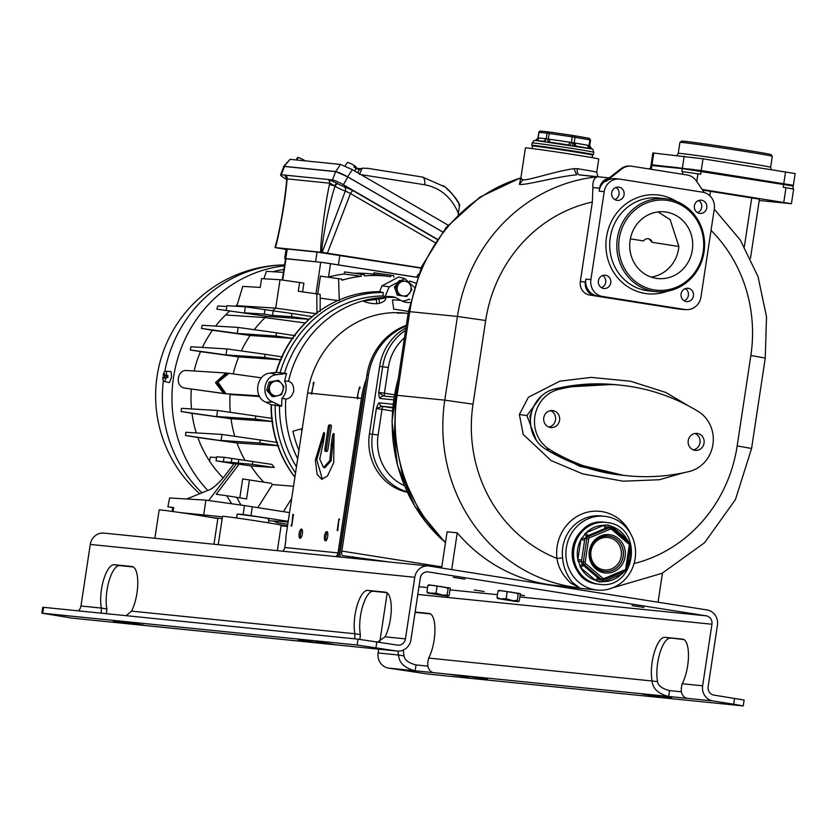 <?xml version="1.0" encoding="UTF-8"?>
<svg xmlns="http://www.w3.org/2000/svg" width="837" height="837" viewBox="0 0 837 837"><rect width="100%" height="100%" fill="white"/><g stroke="black" fill="none" stroke-linecap="round" stroke-linejoin="round"><path stroke-width="1.26" d="M408.446 311.406L393.714 309.083L392.438 299.939A106.404 99.927 95.8 0 1 400.85 300.389L395.619 297.533A108.768 102.145 95.8 0 0 384.894 297.397L385.836 298.296M385.219 297.459C386.631 297.752 384.549 298.265 378.962 298.987A108.475 101.863 95.8 0 0 376.242 299.416L363.185 301.038C366.606 302.732 371.157 303.632 376.807 303.758A104.081 97.751 -84.2 0 1 379.527 303.318C384.696 301.477 386.589 299.531 385.219 297.512M363.185 301.038L362.798 300.922A108.768 102.145 -84.2 0 1 384.894 297.397M363.174 300.985L362.798 300.922A108.768 102.145 95.8 0 0 288.483 381.274C292.029 382.237 293.787 385.47 293.756 390.973C292.155 396.225 289.508 398.893 285.815 398.967A108.768 102.145 95.8 0 0 297.69 458.686M302.251 428.586L292.94 431.212A106.404 99.927 95.8 0 0 298.945 450.411M408.801 299.269A109.281 102.627 -84.2 0 1 409.868 299.541L408.801 299.269A14.825 13.926 95.8 0 1 401.927 301.006M385.166 296.455L383.095 295.974L383.179 292.49L379.579 291.653L382.028 285.794L389.205 286.819L385.166 296.455A109.281 102.627 -84.2 0 1 392.469 296.696L395.619 297.533M410.046 302.45A15.767 14.804 -84.2 0 1 404.826 302.105A15.767 14.804 -84.2 0 1 400.85 300.389M288.483 381.274L284.611 381.002A109.281 102.627 -84.2 0 1 286.61 373.49L276.796 374.683L270.361 373.082L276.325 372.35L286.61 373.49M383.095 295.974A109.574 102.899 95.8 0 0 284.517 373.03M281.661 406.186L271.418 404.794L265.904 402.231L272.611 401.99L281.661 406.186A109.281 102.627 -84.2 0 1 281.985 398.402A14.825 13.926 95.8 0 0 284.611 381.002M272.611 401.99C260.244 397.167 263.519 375.499 276.796 374.683M270.361 373.082C256.185 373.951 252.69 397.083 265.904 402.231M281.985 398.402L285.815 398.967M279.495 406.186A109.574 102.899 95.8 0 0 296.465 466.837M389.205 286.819L404.826 278.606L398.715 277.016L382.028 285.794M404.826 278.606L413.97 287.049M406.761 296.528L397.261 295.116L394.405 287.154L399.479 280.447L401.028 280.604L395.953 287.311L398.81 295.273L406.761 296.528L411.835 289.822L410.632 285.867A7.418 6.968 95.8 0 0 398.715 283.984A7.418 6.968 95.8 0 0 403.015 295.921A7.418 6.968 95.8 0 0 410.632 285.867L408.969 281.86L401.028 280.604M394.405 287.154L395.953 287.311M397.261 295.116L398.81 295.273M383.179 292.49A112.943 106.058 95.8 0 0 279.976 373.145M379.579 291.653A113.445 106.54 95.8 0 0 325.75 306.917A113.445 106.54 95.8 0 0 276.325 372.35M275.99 372.392A112.974 106.09 -84.2 0 1 325.216 307.242L325.75 306.917M294.886 477.268A112.974 106.09 -84.2 0 1 271.104 404.648M271.418 404.794A113.445 106.54 95.8 0 0 294.906 477.142M275.195 404.794A112.943 106.058 95.8 0 0 295.534 472.968M230.269 412.264A113.424 106.508 -84.2 0 1 230.102 394.52L259.627 396.508M217.589 410.486L216.678 416.491L255.285 419.055L272.82 421.545L230.991 418.751L192.709 413.426L181.137 411.542L181.462 408.33L217.589 410.486L272.454 418.437M234.778 436.244A113.424 106.508 -84.2 0 1 230.991 418.751L181.137 411.542M221.972 434.445L221.062 440.45L259.627 443.014L278.658 445.734L237.007 442.972L198.547 437.615L185.552 435.512L185.762 432.29L221.972 434.445L277.56 442.501M245.042 460.36A113.424 106.508 -84.2 0 1 237.007 442.972L185.552 435.512M224.034 457.284L223.343 461.825L216.051 460.81L216.657 456.845L224.034 457.284L271.91 464.409L274.306 467.485L250.964 465.947A113.288 106.393 -84.2 0 0 263.686 482.122M257.848 507.62L272.443 484.55A112.953 106.079 -84.2 0 1 271.24 483.315L242.678 478.921L239.811 497.869M272.443 484.55L293.525 486.234M254.291 329.694A113.424 106.508 -84.2 0 1 265.078 317.579L305.243 322.956M241.328 350.933A113.424 106.508 -84.2 0 1 250.127 335.47L293.295 338.462L276.095 336.014L276.294 332.781L295.294 335.731M233.23 373.909A113.424 106.508 -84.2 0 1 238.691 356.928L281.316 359.837L264.764 357.493L265.078 354.281L282.582 356.991M228.888 373.302L261.426 377.853L228.972 373.312L217.976 382.216L225.948 393.756L259.261 395.859M225.77 393.746L217.808 382.195L228.804 373.292L227.758 373.145L228.647 373.26L217.63 382.174L225.948 393.756M225.592 393.735L184.998 388.117L224.818 393.693L216.647 382.781L227.758 373.145M226.095 373.009L215.8 382.697L224.065 393.578M226.021 373.009L215.643 382.676L223.887 393.557M187.645 370.624C177.162 368.395 174.305 386.987 184.998 388.117M233.931 463.771L216.051 460.81M226.9 348.914L225.99 354.919L238.691 356.928L201.204 351.728L190.292 349.95L190.93 346.769L226.9 348.914L265.078 354.281M238.158 327.424L237.248 333.429L250.127 335.47L213.184 330.353L201.466 328.449L202.219 325.279L238.158 327.424L276.294 332.781M309.104 319.305L266.386 316.271L216.867 309.125L266.386 316.271A107.502 100.953 95.8 0 0 265.078 317.579L225.592 314.963A111.342 104.552 -84.2 0 0 215.601 326.074M223.113 477.864A111.342 104.552 -84.2 0 1 197.814 437.5M196.276 432.907A111.342 104.552 -84.2 0 1 191.987 413.311M191.495 408.927A111.342 104.552 -84.2 0 1 191.338 389.121M194.132 371A111.342 104.552 -84.2 0 1 200.503 351.613M202.387 347.449A111.342 104.552 -84.2 0 1 212.493 330.238M287.52 525.992L278.909 524.632M284.413 265.852A131.608 123.594 95.8 0 0 179.421 353.204A131.608 123.594 95.8 0 0 207.796 490.451M237.185 304.825A105.42 98.996 95.8 0 0 235.385 306.206M229.526 311.165A105.42 98.996 95.8 0 0 225.592 314.963M281.117 525.709L287.436 526.515M199.719 493.715A130.865 130.865 0 0 1 284.559 264.9A130.823 122.851 95.8 0 0 164.795 371.482M164.136 375.258A130.823 122.851 95.8 0 0 163.853 377.11M163.361 380.825A130.823 122.851 95.8 0 0 201.937 492.815M165.454 371.209A5.085 1.747 -81 0 1 166.563 375.447L167.986 375.677A5.21 1.789 -81 0 1 167.871 376.629A5.21 1.789 -81 0 1 167.703 377.581L164.826 377.215L164.136 378.408L164.324 377.163L162.87 377.016A5.085 1.747 -81 0 0 163.874 381.243L168.875 382.519A5.566 1.904 99 0 0 169.618 382.31L171.512 377.194L171.198 371.879A5.566 1.904 99 0 0 170.612 371.534L165.454 371.209A5.085 1.747 -81 0 0 163.152 375.102L164.481 375.321A5.21 1.789 -81 0 0 164.314 376.273A5.21 1.789 -81 0 0 164.209 377.152M163.874 381.243A5.085 1.747 -81 0 0 166.281 377.361M164.481 375.321L163.152 375.102M166.239 377.205L166.563 375.75L165.988 375.468M167.986 375.677L166.458 375.74M165.852 375.677L166.071 377.215L165.946 375.687M166.563 375.447L165.119 375.3L164.795 374.003L164.607 375.248M166.49 375.52L165.119 375.3M164.136 378.408L164.701 378.052M263.927 278.763L266.375 271.345L283.429 272.37M272.757 271.732A129.097 121.239 -84.2 0 1 283.869 269.441M337.792 300.577L320.205 298.129M320.163 311.385L320.194 294.404L316.815 293.881L316.941 313.77L275.718 308.152A107.502 100.953 95.8 0 0 272.496 310.736M275.718 308.152L236.934 305.662L242.782 286.38L260.244 287.426L261.573 278.627L280.018 279.725L275.718 308.152M285.794 258.56L287.237 249.039L286.139 248.987L284.695 258.507L323.166 262.556L285.49 258.706L282.268 280.039M284.695 258.507L285.49 258.727M317.736 294.017L320.445 276.116L338.577 278.658L339.288 300.786M327.968 277.173L328.512 277.026A129.735 121.825 -84.2 0 1 344.206 274.023L344.53 271.91L361.155 274.243L361.249 276.273L344.206 274.023M323.166 262.556L417.244 277.35M417.265 277.298L326.325 263.006M287.237 249.039L317.045 252.052L420.969 268.122M286.076 249.416L274.996 247.585C278.752 235.333 284.287 206.017 286.704 180.269L286.829 178.867M421.074 267.861L322.161 252.366L275.331 247.595C277.842 241.025 285.03 203.862 287.028 180.007A4.75 0.816 -174.7 0 0 286.704 180.269M286.84 178.909L287.133 178.888A3.704 3.484 95.8 0 0 285.522 175.174L281.232 174.745A9.448 1.266 -152.5 0 0 280.594 174.891A9.448 1.266 -152.5 0 0 285.752 178.909L286.777 179.505M320.697 252.188C320.215 245.325 324.317 207.838 329.496 184.307L330.134 183.198L334.486 185.783A4.75 0.649 -168.2 0 1 329.496 184.307M321.753 252.314C321.439 246.936 327.257 209.668 334.999 186.253L334.486 185.783L336.652 183.125L337.614 183.68A5.786 0.774 -152.5 0 0 343.976 186.546A3.704 3.275 -77.4 0 1 345.514 190.323L345.357 190.941L350.473 193.546A3.704 1.172 120.1 0 1 353.256 190.763L343.976 186.546M322.161 252.366L345.357 190.941A9.437 1.266 -152.5 0 1 334.999 186.253A3.704 1.14 120 0 1 337.614 183.68M280.594 174.891L283.837 166.636A10.379 1.392 27.5 0 1 284.538 166.479L335.721 171.658A10.379 1.392 27.5 0 1 347.794 176.963L343.4 184.747A9.448 1.266 -152.5 0 0 332.415 179.924L328.125 179.484A3.704 3.484 -84.2 0 1 329.726 183.209L287.133 178.888L287.028 180.007M343.4 184.747L437.207 239.141M330.134 183.198L328.679 179.547L336.652 183.125M328.125 179.484L285.522 175.174M286.369 176.806L284.852 175.351L286.903 178.815M283.68 167.044L284.161 166.343L335.679 171.554L347.564 176.774L442.585 231.87M347.794 176.963L442.553 231.901M448.13 225.153L352.387 169.649L340.502 164.429L290.062 159.323L283.492 166.448M355.683 168.781L359.962 169.346L362.17 168.195L359.439 174.378M367.903 168.352L362.17 168.195L367.903 168.352L422.476 177.046A8.893 3.547 99 0 1 424.777 184.778L360.956 174.619M458.174 214.617L459.649 204.835C454.679 196.465 449.814 190.501 445.043 186.944L445.043 186.944C452.461 193.765 457.305 199.635 459.576 204.552M443.254 185.615L445.043 186.944L422.486 177.046A8.893 3.547 99 0 0 422.403 177.036L368.144 168.394M459.649 204.835L458.781 205.086L459.649 204.835M458.77 214.042L458.53 213.247M360.935 168.729L355.913 168.227M345.126 165.967L347.313 162.535A5.085 0.68 27.5 0 1 349.939 163.236A5.085 0.68 27.5 0 1 354.48 165.621L353.884 166.961A5.21 0.701 27.5 0 1 354.532 167.379A5.21 0.701 27.5 0 1 355.055 167.766L355.652 166.437A5.085 0.68 27.5 0 1 356.332 167.233L354.762 171.02M355.652 166.437L354.333 165.967M297.606 157.565A5.085 0.68 27.5 0 1 297.627 157.502A5.085 0.68 27.5 0 1 297.669 157.461L296.884 158.706A5.21 0.701 27.5 0 1 297.114 158.674A5.21 0.701 27.5 0 1 297.48 158.737L298.275 157.492A5.085 0.68 27.5 0 1 305.191 160.85M409.68 281.054A129.097 121.239 -84.2 0 1 415.257 283.021M393.819 277.141L393.756 275.624L390.691 275.143L390.774 276.66A129.097 121.239 -84.2 0 0 390.314 276.597L373.752 274.274L373.972 272.789L390.691 275.143M361.155 274.243L364.377 274.756L364.419 275.938A129.097 121.239 -84.2 0 1 390.314 276.597M338.577 278.658L341.914 279.181L341.935 280.217A129.097 121.239 -84.2 0 1 361.249 276.273M354.093 273.26A129.735 121.825 -84.2 0 1 373.752 274.274M414.577 282.76L415.309 282.864M302.575 291.872L303.894 283.157L299.604 282.477L298.275 291.276L316.815 293.881M280.018 279.725L299.604 282.477M245.387 306.802L273.218 310.851L272.527 315.423L264.272 314.126L244.477 312.808L245.387 306.802L226.932 305.704L226.241 310.276M226.817 306.509L217.725 305.965L216.867 309.125M312.17 316.637L291.757 313.457L291.674 316.7L309.188 319.221M273.218 310.851L291.757 313.457M272.527 315.423L291.674 316.7M264.272 314.126L264.963 309.554M201.466 328.449L237.248 333.429L276.095 336.014M190.292 349.95L225.99 354.919L264.764 357.493M255.285 419.055L255.934 415.874M259.627 443.014L260.391 439.843M216.553 457.515L210.254 457.138L209.805 460.068M252.837 461.449L252.397 464.389L274.306 467.485M231.87 458.383L231.263 462.359L223.343 461.825L250.964 465.947M231.263 462.359L252.397 464.389M239.152 464.085L216.281 494.269L226.639 495.724L231.786 503.769M186.693 498.988L209.585 489.729C214.492 487.28 219.869 482.238 225.718 474.6L234.088 463.572L236.452 463.897L208.695 500.516M240.941 505.056L236.714 497.314L226.639 495.724M236.756 497.387L246.58 498.936L249.468 479.873M291.674 498.528L283.366 511.658M288.137 521.911L268.646 520.719M222.454 516.879L203.663 514.933L205.912 500.128L244.467 505.548L243.128 514.441L237.206 514.054L258.214 516.837C262.274 517.58 269.912 518.542 267.966 518.909M289.539 512.631L244.467 505.548M218.248 544.678L222.537 516.314A29.661 0.534 8.6 0 1 224.347 516.408A29.661 0.534 8.6 0 1 257.053 521.001A29.661 0.534 8.6 0 1 281.19 525.186L277.382 550.411M243.128 514.441L287.593 521.263L288.43 519.955M288.21 521.367L287.593 521.263M172.736 507.609L168.227 506.856L173.677 507.62L172.757 507.504L172.16 511.417M167.881 506.814L169.576 497.963L167.881 506.814M205.912 500.128L169.576 497.963M238.744 459.471L238.147 463.436M203.663 514.933L181.137 512.704A29.661 0.534 8.6 0 1 212.504 517.653A29.661 0.534 8.6 0 1 217.819 518.773L213.958 544.249M154.876 538.264L159.166 509.9A29.661 0.534 8.6 0 1 160.976 509.984A29.661 0.534 8.6 0 1 181.137 512.704M212.504 517.653L222.192 518.658M733.651 704.22L713.019 700.956A13.35 12.534 95.8 0 1 702.63 685.806L711.942 624.235A7.418 6.968 -84.2 0 0 706.177 615.823L428.262 571.922A7.418 6.968 -84.2 0 0 420.268 578.168L410.957 639.74A13.35 12.534 95.8 0 1 397.23 651.06A13.35 12.534 95.8 0 1 396.581 650.977L357.117 645.024L358.006 639.165L397.47 645.107A7.418 6.968 95.8 0 0 405.453 638.872L414.765 577.289A13.35 12.534 -84.2 0 1 428.492 565.969A13.35 12.534 -84.2 0 1 429.14 566.053L707.056 609.953A13.35 12.534 -84.2 0 1 717.445 625.103L708.133 686.675A7.418 6.968 95.8 0 0 713.909 695.097L744.135 700.056L743.246 705.926L733.651 704.22L734.541 698.361M78.207 610.832A7.418 6.968 95.8 0 0 80.959 606.009L90.27 544.437A13.35 12.534 -84.2 0 1 103.997 533.106L428.492 565.969M643.883 607.421L632.081 605.601L643.883 607.421M465.027 579.162L453.225 577.342L465.027 579.162M484.142 591.539L474.192 590.001L484.142 591.539M520.185 594.866L524.506 595.609L520.154 595.044M519.254 600.997L518.344 601.667L519.254 600.997L520.373 593.653L498.758 590.388M449.166 595.463L448.266 596.132L449.166 595.463L450.285 588.118L428.67 584.843M683.002 639.186L664.913 637.334A25.947 8.904 99 0 0 654.293 652.462A25.947 8.904 99 0 0 652.054 680.69C652.525 688.432 658.06 693.695 668.648 696.468L388.514 668.104L427.979 674.047L743.246 705.926M429.486 613.511L429.151 613.458A25.947 8.904 99 0 1 429.318 613.479A25.947 8.904 99 0 1 434.947 630.481A25.947 8.904 99 0 1 428.701 658.07C426.619 665.561 428.01 670.395 432.886 672.592M429.151 613.458L415.142 612.046M403.392 650.035A25.947 8.904 99 0 0 404.041 655.884L398.538 655.015A25.947 8.904 99 0 1 398.014 651.113M387.207 592.91L379.893 641.268M378.701 649.177L378.125 652.954A13.35 12.534 95.8 0 0 388.514 668.104M682.668 639.133A25.947 8.904 99 0 1 682.835 639.154A25.947 8.904 99 0 1 688.464 656.156A25.947 8.904 99 0 1 682.218 683.745C680.136 691.226 681.527 696.07 686.403 698.267L668.648 696.468L669.537 690.609L681.402 691.801M683.986 639.583L664.913 637.334M415.016 612.883A25.947 8.904 99 0 1 416.899 612.538L415.11 612.255M430.469 613.908L416.899 612.538M669.537 690.609C662.098 688.694 658.112 685.681 657.558 681.559A25.947 8.904 99 0 1 659.797 653.331A25.947 8.904 99 0 1 670.416 638.202M427.885 666.137L416.02 664.934L415.131 670.793C404.543 668.02 399.008 662.758 398.538 655.015L378.125 652.954M657.558 681.559L428.701 658.07M642.125 694.072L659.88 696.823L642.125 694.072M469.735 676.62L487.49 679.362L469.735 676.62M468.908 677.175L451.572 674.674L468.908 677.175M671.724 697.713L654.388 695.212L671.724 697.713M404.041 655.884C404.595 660.006 408.582 663.019 416.02 664.934M257.848 548.695L310.265 554M282.833 550.955A5.336 5.012 95.8 0 0 284.779 547.513L285.668 541.591A7.418 2.542 99 0 0 285.898 538.369A7.418 2.542 -81 0 1 286.128 535.146L307.639 392.94A94.162 88.429 95.8 0 1 404.491 313.059L408.142 313.425A94.162 88.429 95.8 0 0 397.868 313.09L397.261 313.028A94.162 88.429 95.8 0 1 398.276 313.007A0.743 0.701 95.8 0 0 397.973 313.09M364.953 388.044A92.687 87.038 95.8 0 0 362.756 398.6L339.393 553.121A6.822 6.403 -84.2 0 1 337.688 556.772M366.303 379.098A94.162 88.429 95.8 0 0 361.385 398.391L338.012 552.901A5.336 5.012 -84.2 0 1 335.763 556.584M314.042 382.582L313.457 382.415L314.063 382.478A94.162 88.429 95.8 0 0 311.793 393.369A0.743 0.701 95.8 0 1 311.301 392.563A94.162 88.429 95.8 0 0 311.186 393.306L311.657 394.248L311.793 393.369L307.639 392.94M360.077 387.249L359.502 387.071A94.162 88.429 95.8 0 0 357.221 397.962L357.702 398.904L357.838 398.025L311.793 393.369M325.321 451.3L326.848 451.446A2.229 0.764 99 0 0 327.937 449.333L331.264 427.341A2.229 0.764 99 0 0 330.856 425.06A2.229 0.764 99 0 0 330.835 425.06L329.318 424.914A2.229 0.764 99 0 0 328.219 427.027L324.892 449.019A2.229 0.764 99 0 0 325.311 451.3A2.229 0.764 99 0 1 325.311 451.3M334.298 434.57A2.229 0.764 -81 0 0 333.963 435.857L332.582 435.638L331.211 444.698A2.229 0.764 99 0 0 331.201 446.288L329.778 460.601L323.521 467.485L324.892 467.705L331.149 460.821L332.582 446.508L331.201 446.288M332.582 435.638A2.229 0.764 99 0 1 333.691 433.514A2.229 0.764 99 0 1 334.015 433.848L333.722 462.631L327.434 476.096L321.67 479.203L317.139 474.453L315.35 459.973L323.626 432.792A2.229 0.764 99 0 1 324.055 432.541A2.229 0.764 99 0 1 324.474 434.811L323.103 443.882A2.229 0.764 99 0 1 322.632 445.42L319.734 459.189L323.521 467.485M327.717 536.381A4.666 1.601 -81 0 0 326.848 531.61A4.666 1.601 -81 0 0 324.526 536.057A4.666 1.601 -81 0 0 325.394 540.838A4.666 1.601 -81 0 0 327.717 536.381M302.366 533.818A4.666 1.601 -81 0 0 301.498 529.036A4.666 1.601 -81 0 0 299.175 533.493A4.666 1.601 -81 0 0 300.044 538.264A4.666 1.601 -81 0 0 302.366 533.818M339.519 519.149L338.912 519.055L339.519 519.118L338.818 520.384A0.743 0.701 -84.2 0 1 339.424 519.767M338.912 519.055L337.185 530.491L337.792 530.553L338.818 520.384M293.473 514.493L292.877 514.399L291.851 524.569A0.743 0.701 95.8 0 0 291.893 524.966M291.841 525.333A0.743 0.701 95.8 0 1 291.339 524.517L291.119 525.981L291.726 526.044L293.484 514.462L292.877 514.399M327.466 532.175A4.666 1.601 -81 0 0 325.907 536.276A4.666 1.601 -81 0 0 326.158 540.482M302.115 529.612A4.666 1.601 -81 0 0 300.546 533.713A4.666 1.601 -81 0 0 300.807 537.919M333.963 435.857L332.592 444.918A2.229 0.764 -81 0 0 332.582 446.508M322.371 479.245L316.752 459.733L324.526 433.618M331.023 425.165L330.688 425.123A2.229 0.764 -81 0 0 329.6 427.247L326.273 449.239A2.229 0.764 -81 0 0 326.514 451.415M311.301 392.563L311.803 392.616A0.743 0.701 95.8 0 0 311.845 393.013M311.803 392.616A94.162 88.429 -84.2 0 1 313.572 383.995A0.743 0.701 95.8 0 1 313.76 383.649M398.789 313.059A94.162 88.429 -84.2 0 1 407.242 313.341A0.743 0.701 95.8 0 0 407.242 313.341A0.743 0.701 95.8 0 1 407.284 313.352M340.387 546.519A14.825 13.926 95.8 0 0 341.015 546.299M293.389 515.079A0.743 0.701 95.8 0 0 292.678 515.718M359.502 387.071L360.109 387.133A94.162 88.429 95.8 0 0 359.732 388.588L359.219 388.535A94.162 88.429 95.8 0 0 357.451 397.146A0.743 0.701 -84.2 0 0 357.849 397.941M357.451 397.146L357.964 397.198A94.162 88.429 95.8 0 0 357.838 398.025L361.385 398.391M313.457 382.415A94.162 88.429 95.8 0 0 313.059 383.942L313.572 383.995M406.74 313.3L406.73 313.289A0.743 0.701 95.8 0 0 406.73 313.289A0.743 0.701 95.8 0 0 406.74 313.3A94.162 88.429 95.8 0 1 407.577 313.373L408.142 313.425M313.812 383.388L313.823 383.398A0.743 0.701 95.8 0 0 313.059 383.942M341.14 545.525L340.554 545.431L341.14 545.494M359.219 388.535A0.743 0.701 -84.2 0 1 359.889 387.981M345.754 511.051A2.961 2.783 95.8 0 0 345.984 510.267L360.172 416.439A2.961 2.783 95.8 0 0 360.182 415.623M337.876 529.967A0.743 0.701 -84.2 0 1 337.478 529.183M345.597 512.056A2.961 2.783 95.8 0 0 346.403 510.706M360.716 416.094A2.961 2.783 95.8 0 0 360.349 414.556M501.656 590.619L497.994 591.006L497.021 597.492L497.659 598.549L513.541 601.112L518.354 601.677L517.245 600.485L512.809 600.673L506.123 598.727L507.232 591.382M519.139 593.339L518.229 594.008L517.245 600.485M497.994 591.006L498.904 590.347L497.994 591.006M497.649 598.539L500.411 598.832L497.021 597.492M506.123 598.727L500.411 598.832M504.292 590.985L503.717 590.901M518.229 594.008L514.054 592.46M511.543 592.062L510.832 591.947M517.894 601.552L512.809 600.673M510.298 600.275L502.472 599.114M515.226 601.248L500.306 598.947L515.226 601.248M406.227 326.074A62.283 58.485 95.8 0 0 368.447 375.164L341.841 551.091A4.447 1.528 99 0 0 342.668 555.642A4.447 1.528 99 0 0 342.699 555.642L389.341 562.004M340.23 557.034A8.893 3.055 99 0 1 340.314 550.934L366.92 375.018A62.283 58.485 95.8 0 1 406.343 325.29M407.326 492.313A51.904 48.745 -84.2 0 1 369.431 433.869L379.632 366.428A51.904 48.745 -84.2 0 1 405.945 327.947M404.438 337.876A47.458 44.56 95.8 0 0 388.316 367.537L384.434 393.202L378.784 392.396C378.931 396.864 379.464 398.904 380.385 398.506L393.641 399.845M392.752 407.357L382.028 406.269A2.961 2.783 -84.2 0 1 379.726 402.9C378.941 402.335 377.822 404.208 376.347 408.519L381.996 409.324L378.115 434.978A47.458 44.56 95.8 0 0 404.376 485.669M392.438 410.977L381.996 409.324A2.961 1.015 99 0 1 383.461 406.489L382.028 406.269L376.347 408.519L372.465 434.173A51.904 48.745 95.8 0 0 407.085 491.79M379.632 366.428L382.666 366.732L378.784 392.396L383.576 396.006A2.961 2.783 95.8 0 0 383.44 395.995L383.44 395.995A2.961 2.783 95.8 0 0 380.385 398.506M597.001 590.043A37.069 34.819 95.8 0 0 635.262 557.63A37.069 34.819 95.8 0 0 606.281 516.502A37.069 34.819 95.8 0 0 604.471 516.272A37.069 34.819 95.8 0 0 566.21 548.685A37.069 34.819 95.8 0 0 595.191 589.803A37.069 34.819 95.8 0 0 597.001 590.043L559.482 586.245A37.069 34.819 -84.2 0 1 557.672 586.005A37.069 34.819 -84.2 0 1 554.847 585.429A4.447 4.175 -84.2 0 0 554.335 585.335A164.607 154.583 -84.2 0 1 457.243 532.834L447.104 531.809L441.633 568.03M451.687 569.62L457.243 532.834M658.06 602.211L662.454 573.115M554.847 585.429L579.685 587.951L572.121 582.175C566.314 574.412 563.155 566.346 562.631 557.955L556.961 558.425A41.526 38.994 -84.2 0 1 584.299 513.102A41.526 38.994 -84.2 0 1 630.564 533.608M579.685 587.951L570.614 583.023C562.673 575.354 558.122 567.151 556.961 558.425A142.363 133.69 95.8 0 1 473.02 404.177L444.782 400.149A164.607 154.583 95.8 0 0 579.183 587.856L554.335 585.335M592.345 202.031A142.363 133.69 95.8 0 0 485.68 320.498L457.441 316.47A164.607 154.583 95.8 0 1 596.959 176.879C593.82 178.595 592.47 182.152 592.899 187.54L592.345 202.031L580.323 281.535A11.864 11.143 -84.2 0 0 589.551 295.001L677.604 308.905A11.864 11.143 -84.2 0 0 678.179 308.979L683.254 309.491A11.864 11.143 95.8 0 0 685.032 309.523M689.175 406.269L665.854 392.49L630.564 381.243L591.288 377.382L559.859 381.159L528.409 397.219L519.358 414.503L523.24 434.455L551.112 460.57L582.751 473.909L623.23 481.202L659.472 479.727L683.714 472.748M520.593 179.108L519.4 184.37C525.228 185.605 555.465 176.795 576.672 174.818L573.962 168.676L577.384 168.687A37.069 0.67 8.6 0 1 596.739 172.213L598.737 159.02A37.069 0.67 8.6 0 0 568.564 153.788A37.069 0.67 8.6 0 0 527.687 148.044A37.069 0.67 8.6 0 0 525.427 147.929L520.855 178.145L522.895 179.735C527.059 181.106 554.01 171.428 573.962 168.676M700.967 297.009L714.275 209.051A14.825 13.926 -84.2 0 0 702.735 192.217L620.186 179.181A14.825 13.926 -84.2 0 0 619.464 179.087A14.825 13.926 -84.2 0 0 604.209 191.663L590.901 279.621A14.825 13.926 -84.2 0 0 602.441 296.455L684.99 309.502A14.825 13.926 -84.2 0 0 685.723 309.596A14.825 13.926 -84.2 0 0 700.967 297.009M683.254 309.491A11.864 11.143 95.8 0 1 682.678 309.418L679.926 308.989A14.825 13.926 95.8 0 0 680.648 309.083L685.723 309.596M594.626 295.513L597.377 295.942A14.825 13.926 95.8 0 1 585.837 279.108L585.387 282.048A11.864 11.143 95.8 0 0 594.626 295.513L589.551 295.001M599.585 188.22L599.135 191.15A14.825 13.926 95.8 0 1 604.732 181.42L608.74 178.291A11.864 11.143 95.8 0 0 599.585 188.22L592.899 187.54M704.273 192.552L696.217 180.802A14.825 13.926 95.8 0 0 687.135 174.975L632.102 166.281A14.825 13.926 95.8 0 0 631.38 166.186A14.825 13.926 95.8 0 0 621.724 169.032L605.747 181.524A14.825 13.926 -84.2 0 1 615.404 178.668L619.464 179.087M631.38 166.186L630.366 166.082A14.825 13.926 95.8 0 0 620.709 168.938L608.74 178.291M706.794 207.785A6.675 6.267 -84.2 0 1 699.931 213.456A6.675 6.267 -84.2 0 1 694.407 205.839A6.675 6.267 -84.2 0 1 701.27 200.169A6.675 6.267 -84.2 0 1 706.794 207.785M618.899 187.153A6.675 6.267 -84.2 0 1 624.12 194.55A6.675 6.267 -84.2 0 1 616.911 200.346A6.675 6.267 -84.2 0 1 611.69 192.949A6.675 6.267 -84.2 0 1 618.899 187.153M598.392 280.887A6.675 6.267 -84.2 0 1 605.256 275.227A6.675 6.267 -84.2 0 1 610.769 282.843A6.675 6.267 -84.2 0 1 603.906 288.503A6.675 6.267 -84.2 0 1 598.392 280.887M686.277 301.519A6.675 6.267 -84.2 0 1 681.056 294.122A6.675 6.267 -84.2 0 1 688.265 288.326A6.675 6.267 -84.2 0 1 693.486 295.733A6.675 6.267 -84.2 0 1 686.277 301.519M704.043 252.01A46.715 43.869 95.8 0 0 665.405 198.683A46.715 43.869 95.8 0 0 617.361 238.315A46.715 43.869 -84.2 0 0 655.999 291.632A46.715 43.869 -84.2 0 0 704.043 252.01M619.244 238.587A45.229 42.478 95.8 0 0 654.45 289.926A45.229 42.478 95.8 0 0 703.174 251.843A45.229 42.478 95.8 0 0 667.968 200.493A45.229 42.478 95.8 0 0 619.244 238.587M692.304 250.127A33.511 31.471 95.8 0 0 664.588 211.866A33.511 31.471 95.8 0 0 630.115 240.303A33.511 31.471 95.8 0 0 657.83 278.554A33.511 31.471 95.8 0 0 692.304 250.127M651.071 277.057A33.511 31.471 95.8 0 0 678.608 248.735A33.511 31.471 95.8 0 0 678.88 246.528L670.144 219.65L658.039 211.928M678.88 246.528L652.18 242.311L648.978 238.89A5.189 4.865 -72.6 0 0 643.517 240.941L630.366 238.859M649.01 238.901A5.189 4.865 -72.6 0 1 652.18 242.311M698.675 200.493A6.675 6.267 -84.2 0 1 697.451 212.619M615.99 187.425A6.675 6.267 -84.2 0 1 614.756 199.562M602.661 275.54A6.675 6.267 -84.2 0 1 601.426 287.677M685.357 288.608A6.675 6.267 -84.2 0 1 684.122 300.734M596.959 176.879L579.267 174.881M578.723 174.807L609.242 177.894M579.078 174.839A5.932 2.783 99.1 0 1 577.384 168.687M532.081 148.547L532.468 145.994A30.404 0.544 8.6 0 1 572.916 151.591A30.404 0.544 8.6 0 1 592.586 155.086L592.198 157.638M535.554 140.47L591.529 148.913M574.161 135.688L588.986 138.262A1.486 1.14 99.8 0 1 589.897 139.873L590.566 140.02L589.708 145.711L591.623 148.934C592.429 148.547 593.14 149.656 593.757 152.271A31.147 0.565 8.6 0 0 573.617 148.693A31.147 0.565 8.6 0 0 532.175 142.949L534.058 140.616C536.098 140.532 531.621 139.842 542.638 141.191M590.545 148.662L589.771 148.494L590.545 148.662A2.961 2.27 103.9 0 1 589.049 145.481L589.541 145.617M575.825 146.109L577.059 146.297L575.825 146.109A2.961 2.27 95.8 0 1 574.151 142.907L589.049 145.481L589.897 139.873L574.998 137.299L574.151 142.907L571.399 142.468L570.384 145.251M589.499 148.442A2.961 2.27 99.8 0 1 587.961 145.261M589.708 148.484L576.996 146.287A2.961 2.27 99.8 0 1 575.249 143.054M569.066 145.031L549.198 142.091M543.244 141.286L542.428 141.171L543.244 141.286A2.961 2.783 103.4 0 0 546.205 138.764L571.399 142.468L572.246 136.86L574.998 137.299A1.486 1.14 99.8 0 0 574.13 135.678L589.238 138.325M547.701 141.892L549.302 133.47L572.246 136.86L572.717 135.458L574.098 135.678A1.486 1.14 99.8 0 1 574.13 135.678L549.773 132.068L549.302 133.47L547.053 133.156L546.205 138.764L545.619 138.67A2.961 2.783 95.8 0 1 542.575 141.191M536.423 140.459A2.961 2.783 95.8 0 0 538.746 137.979L545.619 138.67M535.952 140.428A2.961 2.783 88.3 0 0 538.149 137.948L538.746 137.979M548.894 142.049L550.139 139.287M568.794 144.989L569.725 142.185M587.197 526.588A30.404 28.552 95.8 0 0 582.144 576.473M628.964 542.585L626.725 539.101A28.176 26.46 95.8 0 0 612.077 526.609L608.06 524.966L603.801 525.312A28.176 26.46 95.8 0 0 586.151 532.688L580.857 539.666A28.176 26.46 95.8 0 0 577.854 559.545L580.836 567.831A28.176 26.46 95.8 0 0 595.484 580.313L599.449 581.956L603.749 581.621A28.176 26.46 95.8 0 0 621.41 574.234L624.873 571.148L604.324 579.738M622.697 573.376A2.961 1.036 66.8 0 1 622.435 572.184M603.362 579.999A2.961 0.91 67.3 0 0 603.749 581.621L621.41 574.234A2.961 0.91 67.3 0 1 621.033 572.77M602.253 581.924A2.961 0.785 67.7 0 1 601.939 579.895M596.812 581.066A2.961 0.983 131 0 1 599.501 579.162L602.902 579.989A2.961 2.783 95.8 0 0 604.188 579.8L624.946 571.137L626.631 568.825A2.961 2.783 95.8 0 1 625.009 571.085M605.287 525.008A2.961 1.036 -113.2 0 0 607.306 527.53L610.539 527.54A2.961 2.783 95.8 0 0 609.252 527.728L588.568 536.381L586.632 536.182L584.875 538.505L581.349 561.784L582.343 564.536L599.501 579.162L601.437 579.361A2.961 2.783 95.8 0 0 602.902 579.989L604.272 579.79L604.199 578.472L624.883 569.819A1.486 1.392 95.8 0 0 625.762 568.658L629.278 545.379L630.24 545.557L626.631 568.804M610.728 525.866A2.961 0.722 -50.1 0 0 609.87 527.467M626.066 540.116A2.961 0.858 -49.6 0 1 626.725 539.101L612.077 526.609A2.961 0.858 -49.6 0 0 611.355 527.739M627.698 540.325A2.961 0.983 -49 0 0 627.216 541.1M577.896 561.156L583.295 561.983A2.961 2.783 95.8 0 0 584.278 564.734L601.437 579.361L602.828 578.252A1.486 1.392 95.8 0 0 604.199 578.472M579.853 566.607A2.961 0.722 129.9 0 1 582.343 564.536L584.278 564.734L585.67 563.625L602.828 578.252M584.624 540.21L580.857 539.666L577.854 559.545L581.621 560.079M581.37 538.149L586.81 538.704L583.295 561.983L585.178 562.244A1.486 1.392 95.8 0 0 585.67 563.625M584.854 533.556A2.961 0.785 -112.3 0 0 586.632 536.182L588.16 535.554A2.961 0.91 -112.7 0 1 586.151 532.688L603.801 525.312A2.961 0.91 -112.7 0 0 605.81 528.168L588.16 535.554M629.278 545.379A1.486 1.392 95.8 0 0 628.786 543.998L611.627 529.382A1.486 1.392 95.8 0 0 610.246 529.162L609.252 527.728L605.81 528.168M598.256 578.095A2.961 0.858 130.4 0 0 595.484 580.313L580.836 567.831A2.961 0.858 130.4 0 1 583.609 565.613M702.567 190.072L759.431 199.154L750.496 258.204M759.222 200.493L791.436 203.715L702.149 189.465M649.585 169.043L649.69 168.31L651.427 168.457L651.877 165.517L682.291 168.603L793.267 186.034L792.838 188.859M650.537 168.363L650.966 165.475L651.877 165.517M783.767 202.355L785.985 187.697L793.654 189.057L791.436 203.715M785.985 187.697L783.233 187.258L783.673 184.328M701.124 171.292L700.684 174.222L681.852 171.533L682.291 168.603M777.196 183.303A55.608 1.004 8.6 0 0 731.172 175.372A55.608 1.004 8.6 0 0 670.636 166.866A55.608 1.004 -171.4 0 0 667.246 166.709L659.043 165.946L662.81 166.626M653.76 153.056L651.981 164.784L651.081 164.743L652.85 153.014L653.76 153.056L703.007 158.821L795.15 173.573L793.371 185.301L784.3 184.422M651.081 164.743L660.048 166.343M651.981 164.784L701.239 170.549L793.371 185.301M698.403 170.267L689.521 169.032L698.403 170.267M785.001 184.077L772.216 182.1L785.001 184.077M679.926 142.363L681.621 141.118A45.229 0.816 -171.4 0 1 684.363 141.275A45.229 0.816 -171.4 0 1 733.85 148.222A45.229 0.816 -171.4 0 1 771.044 154.646L772.289 156.331A46.715 0.837 8.6 0 0 733.871 149.697A46.715 0.837 8.6 0 0 682.772 142.52A46.715 0.837 -171.4 0 0 679.926 142.363A46.715 0.837 -171.4 0 0 679.916 142.384L678.263 153.37A46.715 0.837 -171.4 0 1 681.109 153.516A46.715 0.837 8.6 0 1 732.616 160.756A46.715 0.837 8.6 0 1 770.636 167.348L771.222 169.597M772.289 156.331A46.715 0.837 8.6 0 1 772.3 156.352L770.636 167.348M533.86 406.144L529.936 415.884L530.836 426.483M575.563 463.907L623.764 475.395M615.959 384.727L593.831 383.88M431.568 585.084L427.906 585.471L426.933 591.947L427.581 593.014L445.514 595.85L448.266 596.143L447.157 594.94L442.721 595.128L436.035 593.192L437.144 585.848M449.05 587.804L448.14 588.463L447.157 594.94M427.906 585.471L428.816 584.812L427.906 585.471M436.035 593.192L427.581 593.014M430.323 593.297L426.933 591.947M434.204 585.44L433.629 585.366M448.14 588.463L443.966 586.925M441.455 586.528L440.743 586.413M447.805 596.007L442.721 595.128M440.21 594.73L432.384 593.579M445.138 595.714L430.218 593.412L445.138 595.714M386.809 592.638L373.25 591.267A25.947 8.904 99 0 0 362.62 606.386A25.947 8.904 99 0 0 360.381 634.613L354.878 633.745A25.947 8.904 99 0 1 357.117 605.517A25.947 8.904 99 0 1 367.746 590.388L373.25 591.267M101.235 613.165L101.361 608.07L106.864 608.938A25.947 8.904 99 0 1 109.103 580.721A25.947 8.904 99 0 1 119.733 565.592L133.292 566.963M405.453 638.872L385.041 636.8A25.947 8.904 99 0 0 391.287 609.21A25.947 8.904 99 0 0 385.658 592.209A25.947 8.904 99 0 0 385.491 592.188L367.746 590.388M80.959 606.009L101.361 608.07A25.947 8.904 99 0 1 103.6 579.853A25.947 8.904 99 0 1 114.23 564.724L131.974 566.513A25.947 8.904 99 0 1 132.141 566.544A25.947 8.904 99 0 1 137.77 583.535A25.947 8.904 99 0 1 131.524 611.125L126.167 615.687M354.752 638.83L354.878 633.745L131.524 611.125M397.23 651.06L353.026 646.562M359.92 639.384L360.381 634.613M358.006 639.165L43.639 607.327L42.739 607.285L41.85 613.155L72.076 618.114A13.35 12.534 95.8 0 0 72.735 618.198L99.509 620.887M385.041 636.8L377.79 642M352.618 646.541L99.101 620.866M357.117 645.024L41.85 613.155M298.171 639.74L315.936 642.481L298.171 639.74M125.78 622.289L143.545 625.03L125.78 622.289M113.372 621.357L130.718 623.868L113.413 621.064M316.187 641.895L333.524 644.406L316.229 641.602M106.414 613.688L106.864 608.938M273.458 521.012L277.455 522.801L287.782 524.255M273.699 396.665L272.151 396.508L266.689 390.293L269.085 382.09L270.633 382.247L268.238 390.45L273.699 396.665L281.546 394.677L283.942 386.474L281.441 383.388A7.418 6.968 95.8 0 0 269.66 386.37A7.418 6.968 95.8 0 0 277.853 395.692A7.418 6.968 95.8 0 0 281.441 383.388L278.48 380.26L270.633 382.247M278.48 380.26L269.085 382.09M266.689 390.293L268.238 390.45M301.895 430.888L301.194 428.942M550.484 410.653A8.527 8.004 -84.2 0 1 555.538 419.902A8.527 8.004 -84.2 0 1 548.821 427.058M559.587 420.31A8.527 8.004 -84.2 0 1 550.819 427.54A8.527 8.004 -84.2 0 1 543.768 417.809A8.527 8.004 -84.2 0 1 552.535 410.58A8.527 8.004 -84.2 0 1 559.587 420.31M549.647 449.532A207.607 194.969 95.8 0 0 627.373 475.761A207.607 194.969 95.8 0 0 689.05 471.545A32.622 30.634 95.8 0 0 712.925 444.531A32.622 30.634 95.8 0 0 698.152 411.406A207.607 194.969 95.8 0 0 620.426 385.177A207.607 194.969 95.8 0 0 558.75 389.383A32.622 30.634 95.8 0 0 534.874 416.407A32.622 30.634 95.8 0 0 549.647 449.532L545.598 449.124A207.607 194.969 95.8 0 0 623.314 475.353L627.373 475.761M704.053 443.129A8.527 8.004 95.8 0 0 697.001 433.399A8.527 8.004 95.8 0 0 688.234 440.628A8.527 8.004 95.8 0 0 695.285 450.358A8.527 8.004 95.8 0 0 704.053 443.129M620.426 385.177L616.367 384.769A207.607 194.969 95.8 0 0 554.69 388.975A32.622 30.634 95.8 0 0 530.815 415.999A32.622 30.634 95.8 0 0 545.598 449.124M693.277 449.877A8.527 8.004 95.8 0 0 699.994 442.721A8.527 8.004 95.8 0 0 694.94 433.472M225.927 372.999L215.475 382.666L223.709 393.536M282.728 280.102L285.961 258.727M320.749 262.253L315.978 293.756M328.512 277.026L330.542 263.655M338.389 264.837L339.832 255.306M317.045 252.052L315.612 261.583M434.916 242.51L350.473 193.546L327.413 253.14M284.852 175.351L286.264 176.607M437.06 239.351L353.256 190.763M335.721 171.658L332.415 179.924M281.232 174.745L284.538 166.479M352.387 169.649L347.564 176.774M335.679 171.554L340.502 164.429M290.062 159.323L284.161 166.343M359.732 169.325L357.504 172.61M424.777 184.778C440.429 187.844 451.656 197.427 458.456 213.54M416.491 277.173L418.552 273.908M237.206 514.054L236.609 517.988M251.016 515.487L252.335 506.751M173.081 511.543L173.677 507.62M414.765 577.289L90.27 544.437M428.262 571.922L427.529 571.849M706.177 615.823L519.871 596.959M497.44 594.678L450.013 589.876M427.581 587.605L418.971 586.737M711.942 624.235L417.809 594.448M702.63 685.806L682.218 683.745M713.019 700.956L686.403 698.267M284.779 547.513L338.012 552.901M332.592 444.918L331.211 444.698M324.4 432.917L323.626 432.792M326.273 449.239L324.892 449.019M329.6 427.247L328.219 427.027M330.688 425.123L329.318 424.914M352.837 556.668L352.586 558.289M441.8 566.879L341.841 551.091M393.076 404.261L379.726 402.9M369.431 433.869L378.115 434.978M405.589 330.291A51.904 48.745 95.8 0 0 382.666 366.732L388.316 367.537M368.447 375.164L366.92 375.018M383.461 406.489L392.689 407.954M383.576 396.006L394.06 397.073L383.555 396.006M394.447 394.782L384.434 393.202A2.961 1.015 -81 0 0 384.779 396.131M398.276 378.68A155.713 146.224 95.8 0 0 441.434 539.018M445.43 542.899L420.028 512.213L402.691 475.855L394.447 436.056L395.765 395.252L397.125 395.326L409.774 311.646L457.441 316.47L444.782 400.149L397.125 395.326A164.607 154.583 -84.2 0 0 445.514 542.303M395.765 395.252L408.425 311.573L409.774 311.646A164.607 154.583 -84.2 0 1 520.896 177.894M562.631 557.955A37.069 34.819 -84.2 0 1 600.924 515.916L604.471 516.272M485.68 320.498L473.02 404.177M634.048 563.552A142.363 133.69 95.8 0 0 737.177 445.912L750.852 355.495A142.363 133.69 95.8 0 0 711.042 230.384M519.4 184.37L522.895 179.735M737.177 445.912L751.574 448.465L765.248 358.058L750.852 355.495M679.926 308.989L684.99 309.502M602.441 296.455L597.377 295.942M682.678 309.418L677.604 308.905M585.837 279.108L590.901 279.621M604.209 191.663L599.135 191.15M585.387 282.048L580.323 281.535M605.747 181.524L604.732 181.42M621.724 169.032L620.709 168.938M667.487 291.192A49.676 46.652 -84.2 0 1 606.501 237.059A49.676 46.652 95.8 0 1 676.568 201.424M655.999 291.632L648.895 290.92A46.715 43.869 -84.2 0 1 610.267 237.593A46.715 43.869 95.8 0 1 658.311 197.961L665.405 198.683M593.402 154.615A31.147 0.565 8.6 0 0 573.261 151.037A31.147 0.565 8.6 0 0 531.819 145.303L532.458 146.056A30.55 0.555 8.6 0 1 572.968 151.602A30.55 0.555 8.6 0 1 592.575 155.138L593.402 154.615L593.757 152.271M573.251 145.753A2.961 1.015 99 0 1 572.895 142.803M548.507 131.901L540.597 131.095A1.486 1.392 95.8 0 0 540.524 131.085L548.58 131.901A1.486 1.392 95.8 0 1 548.653 131.911L572.717 135.458M549.773 132.068L548.58 131.901A1.486 1.392 95.8 0 0 547.053 133.156L538.997 132.34L538.149 137.948M538.997 132.382L538.997 132.34A1.486 1.392 95.8 0 1 540.524 131.085L538.819 132.34L537.961 138.032L535.492 140.48M598.821 584.268L597.304 584.069C560.644 580.25 568.679 516.649 605.088 522.298A31.147 29.243 95.8 0 0 572.947 549.522A31.147 29.243 95.8 0 0 597.294 584.069A31.147 29.243 95.8 0 0 598.821 584.268L599.627 584.341C636.256 589.928 644.27 526.494 607.442 522.581L605.904 522.382A31.147 29.243 95.8 0 0 573.763 549.606A31.147 29.243 95.8 0 0 598.11 584.153A31.147 29.243 95.8 0 0 599.627 584.341M607.421 522.57A31.147 29.243 95.8 0 0 605.904 522.382L605.088 522.298M627.059 566.555A28.176 26.46 95.8 0 0 629.842 548.162M599.449 581.956A2.961 1.015 99 0 1 600.778 579.769M608.06 524.966A2.961 1.015 -81 0 0 608.656 527.341M630.156 545.525A2.961 2.783 95.8 0 0 629.288 542.91M628.786 543.998L629.236 542.826L612.129 528.273M610.246 529.162L589.572 537.804A1.486 1.392 95.8 0 0 588.693 538.965L585.178 562.244M604.345 572.874A19.282 18.1 95.8 0 0 625.113 556.636A19.282 18.1 95.8 0 0 610.11 534.759A19.282 18.1 95.8 0 0 589.342 550.987A19.282 18.1 95.8 0 0 604.345 572.874M624.883 569.819L624.946 571.137M625.762 568.658L626.714 568.825L630.24 545.557L629.236 542.826L612.004 528.168A2.961 2.783 95.8 0 0 610.539 527.54L612.077 528.199L611.627 529.382M589.572 537.804L588.568 536.381A2.961 2.783 95.8 0 0 586.81 538.704L588.693 538.965M608.509 536.057C587.877 532.771 583.274 569.265 604.073 571.357A17.797 16.709 95.8 0 0 604.931 571.472A17.797 16.709 95.8 0 0 623.293 555.904A17.797 16.709 95.8 0 0 609.378 536.172A17.797 16.709 95.8 0 0 608.509 536.057A17.797 16.709 95.8 0 0 590.148 551.614A17.797 16.709 95.8 0 0 604.063 571.357L604.931 571.472M608.457 536.057A17.797 16.709 -84.2 0 1 609.284 536.161A17.797 16.709 -84.2 0 1 623.199 555.862A17.797 16.709 -84.2 0 1 604.889 571.462M603.676 569.83A16.311 15.317 -84.2 0 1 590.974 551.311A16.311 15.317 -84.2 0 1 608.551 537.574A16.311 15.317 -84.2 0 1 621.242 556.092A16.311 15.317 -84.2 0 1 603.676 569.83M709.807 195.712L710.477 191.265M744.365 246.643L751.752 197.783M650.297 169.158L650.412 168.352M696.75 181.587L697.932 173.782M682.469 174.232L682.866 171.637M785.556 171.867L783.788 183.596M703.007 158.821L701.239 170.549M684.185 156.142L682.406 167.871M612.935 384.413L562.694 387.238M541.654 395.817L526.891 415.57L536.339 440.367M519.358 414.503L526.891 415.57M548.141 450.651L580.376 466.502L622.843 475.301M396.581 650.977L369.964 648.277M352.22 646.478L116.448 622.602M98.703 620.813L72.076 618.114M375.939 647.712L376.828 641.853M42.75 613.197L43.639 607.327M114.23 564.724L119.733 565.592M376.242 299.416L376.807 303.758M379.527 303.318L378.962 298.987M554.69 388.975L558.75 389.383M227.068 373.072L226.178 373.009M226.011 373.009L186.913 370.54M297.627 157.502L296.078 159.93M268.918 518.877L268.332 522.79M442.532 540.116L414.964 506.563L397.648 465.947L391.998 421.649L398.475 377.32M521.137 179.097L520.175 179.861L520.855 178.145M408.425 311.573L421.555 266.794L446.09 227.538L480.114 196.988L520.928 177.674M714.254 209.177L740.243 239.937L758.019 276.587L766.525 316.794L765.248 358.058M596.739 172.213L597.942 176.753M531.819 145.303L532.175 142.949M589.018 138.262L590.566 140.02M751.574 448.465L735.43 499.595L704.545 542.753L662.088 573.293L612.569 587.846M676.945 155.41L678.263 153.37M615.875 384.717L612.841 384.413"/></g></svg>
